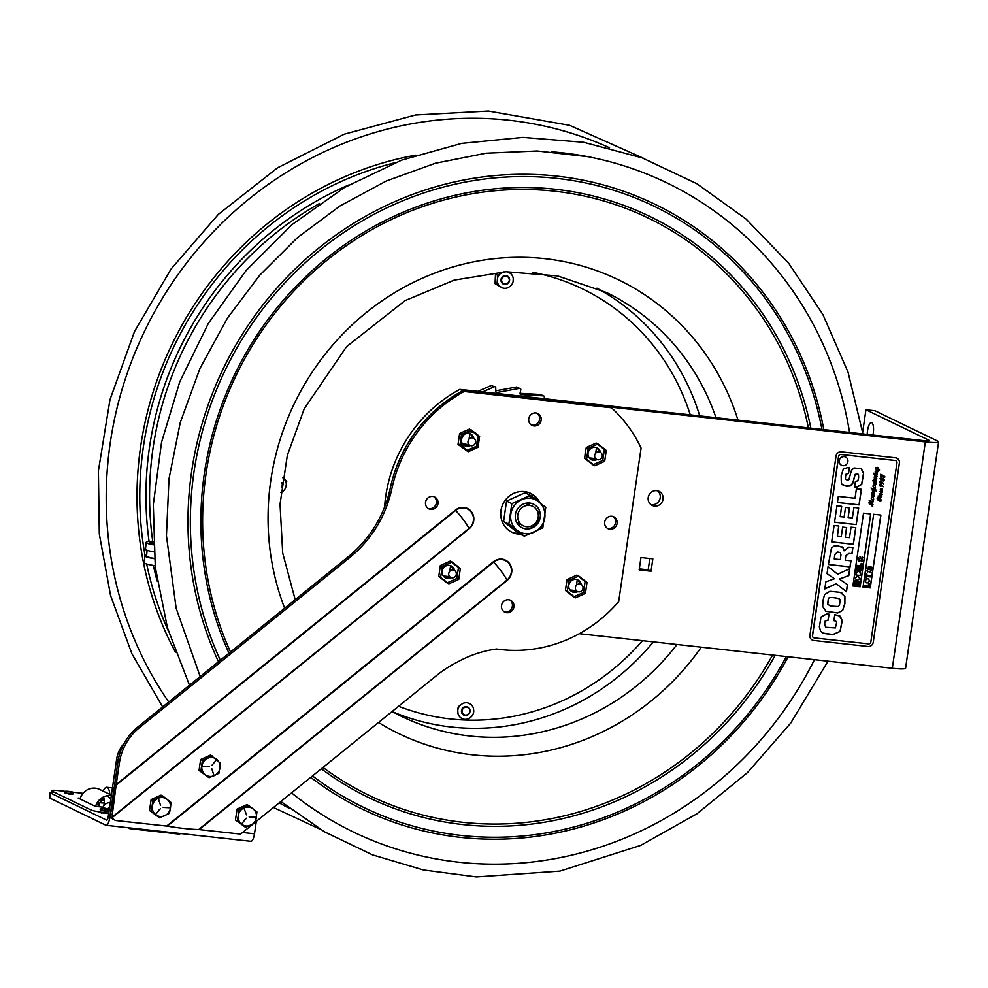 <?xml version="1.0" encoding="UTF-8"?>
<svg xmlns="http://www.w3.org/2000/svg" width="988" height="988" viewBox="0 0 988 988"><rect width="100%" height="100%" fill="white"/><g stroke="black" fill="none" stroke-linecap="round" stroke-linejoin="round"><path stroke-width="1.48" d="M651.043 571.225L639.162 569.915L640.977 557.541L652.846 558.85L651.043 571.225L648.19 569.854L649.832 558.516M639.322 568.866L648.19 569.854M387.914 502.929A138.987 131.182 -64.2 0 1 462.656 390.766L925.336 441.895A19.167 2.013 8.3 0 0 938.6 441.895A19.167 2.013 8.3 0 0 937.723 441.13L874.985 410.761L865.945 409.773L928.683 440.129A9.584 1 8.3 0 1 929.115 440.512A9.584 1 8.3 0 1 922.483 440.512L459.803 389.383A138.987 131.182 115.8 0 0 384.567 507.066M938.6 441.895L905.576 668.283A19.167 2.013 8.3 0 1 892.312 668.283L579.326 633.703M599.284 449.614L598.95 451.874A6.595 6.224 115.8 0 0 596.357 447.564M596.567 459.778L592.504 459.321A6.323 5.965 -64.2 0 1 591.182 459.185L590.355 459.087M453.344 567.68L453.01 569.953M450.627 577.844L446.564 577.4A6.323 5.965 -64.2 0 1 445.255 577.251L444.439 577.165M472.61 435.622L472.276 437.882M469.905 445.773L465.83 445.329A6.323 5.965 -64.2 0 1 464.521 445.18L463.693 445.094M580.018 581.685L579.684 583.945A6.595 6.224 115.8 0 0 577.091 579.623M577.288 591.837L573.238 591.392A6.323 5.965 -64.2 0 1 571.916 591.244L571.101 591.157M527.913 502.991A12.264 11.584 -64.2 0 1 529.864 505.461M520.824 524.134A12.264 11.584 -64.2 0 1 517.687 524.134M511.043 520.59A12.264 11.584 -64.2 0 1 509.956 519.169M654.513 506.091A7.855 7.422 -64.2 0 1 648.955 495.124A7.855 7.422 -64.2 0 1 662.775 500.41A7.855 7.422 -64.2 0 1 654.513 506.091M867.217 434.399A9.584 3.001 96.3 0 1 871.428 422.58A9.584 3.001 96.3 0 1 872.96 435.041M862.672 432.127L865.945 409.773M650.87 504.572A7.855 7.422 115.8 0 0 657.551 490.752M455.678 510.45A17.154 2.532 51 0 1 468.942 528.494A11.72 11.066 115.8 0 0 471.313 512.179A11.72 11.066 115.8 0 0 455.678 510.45L116.115 785.176L119.474 762.403A52.722 49.758 -64.2 0 1 139.333 727.761L349.777 557.504A115.028 108.557 -64.2 0 0 391.841 488.838A138.987 131.182 -64.2 0 1 464.187 391.507L611.473 407.785L462.656 390.766L459.803 389.383M597.011 459.556A6.595 6.224 -64.2 0 1 589.219 457.913A6.323 5.965 115.8 0 0 589.651 457.938L594.924 458.531L595.035 457.765M595.702 453.196L595.727 453.023A6.323 5.965 115.8 0 0 595.925 451.652L596.517 447.675M451.071 577.622A6.595 6.224 -64.2 0 1 443.291 575.979A6.323 5.965 115.8 0 0 443.711 576.016L448.984 576.597L449.095 575.843M449.762 571.274L449.787 571.089A6.323 5.965 115.8 0 0 449.997 569.73L450.577 565.729M470.337 445.563A6.595 6.224 -64.2 0 1 462.557 443.921A6.323 5.965 115.8 0 0 462.977 443.945L468.25 444.526L468.361 443.773M469.028 439.203L469.065 439.03A6.323 5.965 115.8 0 0 469.263 437.659L469.843 433.67M569.965 589.997A6.323 5.965 115.8 0 0 570.385 590.009L575.658 590.589L575.769 589.836M576.436 585.267L576.461 585.094A6.323 5.965 115.8 0 0 576.659 583.723L577.251 579.734M516.86 522.85A12.264 11.584 115.8 0 0 519.416 522.454M527.678 505.387A12.264 11.584 115.8 0 0 526.406 503.139M504.362 283.939A4.026 3.804 -64.2 0 1 502.83 277.295A4.026 3.804 -64.2 0 1 509.203 278.974A4.026 3.804 -64.2 0 1 504.362 283.939M463.94 714.633A4.026 3.804 -64.2 0 1 464.064 707.741A4.026 3.804 -64.2 0 1 469.769 711.027A4.026 3.804 -64.2 0 1 463.94 714.633M281.951 483.107A4.026 3.804 -64.2 0 1 281.432 487.22M501.892 282.914L502.793 283.062M814.445 659.675A360.447 340.181 -64.2 0 1 477.537 863.71A360.447 340.181 -64.2 0 1 291.534 792.87M551.551 151.794A360.447 340.181 -64.2 0 1 587.835 156.684A360.447 340.181 -64.2 0 1 849.569 432.46M465.607 715.114A5.94 5.607 -64.2 0 1 464.792 715.46M457.839 711.755A5.94 5.607 -64.2 0 1 461.408 704.407M468.621 707.569A5.94 5.607 -64.2 0 1 468.855 708.421M497.458 277.171A5.94 5.607 -64.2 0 1 500.521 273.54M508.153 276.504A5.94 5.607 -64.2 0 1 508.388 277.356M505.152 284.05A5.94 5.607 -64.2 0 1 504.337 284.396M391.841 488.838L390.297 488.097A138.987 131.182 115.8 0 1 462.656 390.766L464.187 391.507M493.642 562.098A17.154 2.532 51 0 1 506.906 580.129A11.72 11.066 115.8 0 0 509.289 563.827A11.72 11.066 115.8 0 0 493.642 562.098L167.281 826.129L116.288 820.571A6.138 5.792 115.8 0 1 112.262 817.521L469.127 528.79A12.14 11.461 -64.2 0 0 471.597 511.895A12.14 11.461 -64.2 0 0 455.382 510.104L116.152 784.558M529.877 423.568A6.595 6.224 -64.2 0 1 537.818 413.527A6.595 6.224 -64.2 0 1 540.535 422.172A6.595 6.224 -64.2 0 1 529.877 423.568M531.322 424.964A6.595 6.224 115.8 0 0 537.015 413.219M605.817 526.839A6.595 6.224 -64.2 0 1 613.758 516.81A6.595 6.224 -64.2 0 1 616.487 525.455A6.595 6.224 -64.2 0 1 605.817 526.839M607.274 528.247A6.595 6.224 115.8 0 0 612.955 516.489M426.68 507.042A6.595 6.224 -64.2 0 1 434.621 497.013A6.595 6.224 -64.2 0 1 437.351 505.658A6.595 6.224 -64.2 0 1 426.68 507.042M428.137 508.45A6.595 6.224 115.8 0 0 433.831 496.705M502.633 610.325A6.595 6.224 -64.2 0 1 510.561 600.296A6.595 6.224 -64.2 0 1 513.291 608.929A6.595 6.224 -64.2 0 1 502.633 610.325M504.078 611.733A6.595 6.224 115.8 0 0 509.771 599.975M390.297 488.097A115.028 108.557 -64.2 0 1 348.245 556.75L137.789 727.02A52.722 49.758 115.8 0 0 117.93 761.662L114.151 788.177C114.522 797.427 113.25 805.887 110.347 813.556L112.274 814.779L116.115 785.176M611.473 407.785A138.987 131.182 -64.2 0 1 641.089 448.058L618.686 601.618A138.987 131.182 -64.2 0 1 496.606 649.005A115.028 108.557 115.8 0 0 457.432 662.059A115.028 108.557 115.8 0 0 436.573 675.533L255.559 821.979M112.274 814.779L112.262 817.521M468.942 528.494L112.138 817.162M252.854 824.165L240.603 834.082L199.156 829.574L507.103 580.438A12.14 11.461 -64.2 0 0 509.561 563.531A12.14 11.461 -64.2 0 0 493.358 561.74L166.663 826.042M462.557 443.921A6.595 6.224 -64.2 0 1 461.347 440.673M464.397 434.374A6.595 6.224 -64.2 0 1 473.808 438.376M589.219 457.913A6.595 6.224 -64.2 0 1 591.8 447.947A6.595 6.224 -64.2 0 1 600.482 452.368M577.733 591.627A6.595 6.224 -64.2 0 1 569.953 589.972A6.595 6.224 -64.2 0 1 572.534 580.005A6.595 6.224 -64.2 0 1 581.216 584.439M443.291 575.979A6.595 6.224 -64.2 0 1 445.872 566.001A6.595 6.224 -64.2 0 1 454.554 570.447M520.231 534.187A21.563 20.353 -64.2 0 1 518.218 534.063A21.563 20.353 -64.2 0 1 504.72 501.002A21.563 20.353 -64.2 0 1 539.819 502.62M506.906 580.129L198.637 829.537C189.992 829.278 179.544 828.142 167.281 826.129M114.83 820.114L113.299 819.361A6.138 5.792 -64.2 0 1 110.187 815.112L110.248 813.791M167.293 825.536L167.935 825.61M496.606 560.344A10.448 9.855 115.8 0 0 492.777 562.308L167.392 825.548M458.63 508.709A10.448 9.855 115.8 0 0 454.801 510.66L116.139 784.67M511.166 531.865A21.563 20.353 115.8 0 0 518.824 533.446M534.347 526.481A21.563 20.353 115.8 0 0 537.768 521.639M537.892 501.114A21.563 20.353 115.8 0 0 529.939 493.074M464.002 445.316A6.595 6.224 115.8 0 0 469.016 444.699M472.313 437.882A6.595 6.224 115.8 0 0 469.695 433.571M590.663 459.309A6.595 6.224 115.8 0 0 595.69 458.691M571.41 591.38A6.595 6.224 115.8 0 0 576.412 590.75M444.736 577.375A6.595 6.224 115.8 0 0 449.75 576.757M453.047 569.953A6.595 6.224 115.8 0 0 450.429 565.63M519.565 510.265A10.831 10.226 -64.2 0 1 537.398 511.166A10.831 10.226 -64.2 0 1 527.024 526.777A10.831 10.226 -64.2 0 1 519.565 510.265M147.101 550.291L146.57 555.985A16.487 2.013 5.2 0 0 154.4 558.442M154.424 558.689A18.167 2.223 -174.8 0 1 144.89 555.836A18.167 2.223 -174.8 0 1 146.656 555.058M155.141 565.704A18.167 2.223 -174.8 0 1 144.273 562.654L144.89 555.836M153.856 551.86A18.167 2.223 -174.8 0 1 145.508 549.205L146.125 542.387A18.167 2.223 -174.8 0 1 152.708 541.276M153.412 544.857A18.167 2.223 -174.8 0 1 146.125 542.387M153.263 541.93A14.338 1.754 5.2 0 0 153.375 544.203M460.186 705.309A8.41 7.941 115.8 0 0 457.765 710.495L457.95 713.398A8.41 7.941 115.8 0 0 460.976 717.967L463.508 719.14A8.41 7.941 115.8 0 0 468.954 718.523L471.301 716.794A8.41 7.941 115.8 0 0 473.734 711.607L473.548 708.705A8.41 7.941 115.8 0 0 470.523 704.135L467.991 702.962A8.41 7.941 115.8 0 0 462.545 703.58L460.186 705.309M461.878 709.248A4.52 4.273 115.8 0 0 466.027 715.497A4.52 4.273 115.8 0 0 469.337 708.396A4.52 4.273 115.8 0 0 461.878 709.248M282.741 477.735L284.593 479.378A8.41 7.941 115.8 0 1 286.285 484.676L285.705 487.553A8.41 7.941 115.8 0 1 282.062 491.938L280.876 492.395M281.37 487.739A4.52 4.273 115.8 0 0 282.049 482.453M284.593 479.378L286.742 481.354L285.433 480.724M504.09 271.811A8.41 7.941 115.8 0 0 502.917 272.145L500.41 273.602A8.41 7.941 115.8 0 0 497.458 278.505L497.409 275.146L495.494 274.219L495.062 283.68L502.2 287.804A8.41 7.941 115.8 0 0 507.659 287.817L510.166 286.359A8.41 7.941 115.8 0 0 513.118 281.469L513.254 278.542A8.41 7.941 115.8 0 0 510.747 273.627L508.375 272.157A8.41 7.941 115.8 0 0 506.535 271.712M497.322 281.432A8.41 7.941 115.8 0 0 499.829 286.335L496.976 284.606L497.458 278.505M502.2 287.804L499.829 286.335M505.486 275.504A4.52 4.273 115.8 0 0 501.447 282.21A4.52 4.273 115.8 0 0 508.919 282.235A4.52 4.273 115.8 0 0 505.486 275.504M496.976 284.606L495.062 283.68M539.3 510.277L538.287 516.588M538.188 517.341L537.62 523.591M524.344 536.175L519.058 533.619L503.584 521.528L508.857 524.085L524.344 536.175L542.795 527.839L545.771 507.412L542.227 505.695M542.795 527.839L540.856 526.9M535.101 526.196L528.506 528.913M520.948 532.594L520.33 532.927M529.025 496.013L532.359 498.631M545.771 507.412L530.297 495.321L525.011 492.765L506.56 501.101L511.846 503.658L508.857 524.085M530.297 495.321L511.846 503.658M503.584 521.528L506.56 501.101M510.833 514.106A17.969 16.969 -64.2 0 1 538.509 501.595A17.969 16.969 -64.2 0 1 534.039 532.236A17.969 16.969 -64.2 0 1 510.833 514.106M515.403 514.612A13.128 12.399 115.8 0 0 532.359 527.851A13.128 12.399 115.8 0 0 535.632 505.473A13.128 12.399 115.8 0 0 515.403 514.612M149.534 810.493L159.562 817.805L149.534 810.493L151.115 799.588L152.893 800.453L162.736 796.007L170.986 802.454L170.455 808.023L169.405 813.359L159.562 817.805M158.241 816.73L159.154 816.323M168.368 812.852L169.405 813.359M169.195 801.7L170.986 802.454M164.613 798.008L162.341 796.229M151.115 799.588L160.958 795.155L162.736 796.007M151.3 811.358L152.893 800.453M152.35 806.023A9.584 9.053 -64.2 0 1 162.785 797.6A9.584 9.053 -64.2 0 1 170.455 808.023A9.584 9.053 -64.2 0 1 160.031 816.459A9.584 9.053 -64.2 0 1 152.35 806.023M160.562 805.368L158.512 798.971L160.562 805.368M160.402 808.678L156.005 813.976L160.402 808.678M163.181 807.418L169.751 807.764L163.181 807.418M200.626 759.537L199.045 770.442L200.823 771.295L202.404 760.39L200.626 759.537L210.469 755.091L218.57 761.415M214.137 757.944L211.852 756.166M202.404 760.39L212.247 755.956M199.045 770.442L209.073 777.741L200.823 771.295M207.752 776.679L208.666 776.259M217.879 772.801L218.916 773.295L209.073 777.741M220.497 762.39L218.916 773.295M219.966 767.972A9.584 9.053 -64.2 0 1 209.542 776.407A9.584 9.053 -64.2 0 1 201.873 765.972A9.584 9.053 -64.2 0 1 212.297 757.537A9.584 9.053 -64.2 0 1 219.966 767.972M211.753 768.627L213.816 775.024L211.753 768.627M211.914 765.33L216.323 760.031L211.914 765.33M209.135 766.577L202.565 766.243L209.135 766.577M246.518 814.865L244.122 808.629M237.256 820.855L238.306 815.52A9.584 9.053 -64.2 0 1 248.729 807.097A9.584 9.053 -64.2 0 1 256.398 817.521A9.584 9.053 -64.2 0 1 245.975 825.956A9.584 9.053 -64.2 0 1 238.306 815.52L238.849 809.95L248.692 805.504L256.942 811.951L255.349 822.856L245.506 827.302L235.477 819.991L245.506 827.302M246.358 818.175L241.949 823.473L246.358 818.175M249.137 816.915L255.707 817.261L249.137 816.915M244.197 826.227L245.11 825.82M254.311 822.349L255.349 822.856M255.151 811.197L256.942 811.951M250.569 807.505L248.297 805.726M238.849 809.95L237.071 809.086L246.914 804.652L248.692 805.504M237.071 809.086L235.477 819.991M110.162 814.878L109.73 817.805A8.818 2.766 96.3 0 1 106.148 825.301A8.818 2.766 96.3 0 1 105.852 825.215L49.832 798.106A9.584 1 8.3 0 1 49.4 797.724L50.141 792.648A9.584 1 8.3 0 0 50.573 793.031L106.581 820.139A3.656 1.149 96.3 0 0 106.704 820.176A3.656 1.149 96.3 0 0 108.198 817.064L116.621 759.327L118.152 760.068L117.708 763.181M100.578 802.651L97.442 802.293M99.059 804.343L97.553 804.306L98.973 804.985M98.961 805.022L96.182 804.714M98.714 806.702L99.306 802.676A8.386 0.877 8.3 0 0 104.271 802.935M71.63 794.29L68.419 793.932M54.809 792.462A9.584 1 8.3 0 0 50.141 792.648M100.233 812.63L108.149 813.507L100.233 812.63M114.139 787.646L110.36 813.532M216.928 814.73A6.595 6.224 -64.2 0 1 213.828 817.237M256.312 821.374L254.496 833.798L242.579 832.476M250.606 841.208A8.818 2.766 -83.7 0 0 250.903 841.294A8.818 2.766 -83.7 0 0 254.496 833.798M174.296 737.517L174.925 737.591M118.152 760.068A28.751 27.145 -64.2 0 1 119.56 754.4M124.167 743.334A28.751 27.145 115.8 0 0 116.621 759.327M158.92 810.061A6.595 6.224 115.8 0 0 159.883 809.37M244.863 819.558A6.595 6.224 115.8 0 0 245.827 818.867M111.311 795.735A14.375 13.573 115.8 0 0 95.601 806.356M111.397 795.13L99.541 789.387A14.375 13.573 115.8 0 0 80.09 798.983M101.789 813.075A14.375 13.573 115.8 0 0 102.505 812.42M102.937 797.217L102.456 798.452A7.682 7.249 115.8 0 0 101.196 798.304M104.185 805.269L103.839 805.096A12.078 11.399 115.8 0 0 103.444 796.958M110.742 799.613A12.078 11.399 115.8 0 0 107.21 795.772M109.829 794.364A14.375 4.508 -83.7 0 0 106.778 787.288A14.375 4.508 -83.7 0 0 103.147 791.129M100.788 800.539A14.375 4.508 -83.7 0 0 100.566 802.799M101.134 812.321A14.375 4.508 -83.7 0 0 101.332 812.976M159.031 801.392A14.375 4.508 -83.7 0 0 158.969 800.169M101.431 800.589A7.682 2.408 -83.7 0 0 101.233 802.861M128.551 827.771A14.375 4.508 -83.7 0 0 129.885 828.648A14.375 4.508 -83.7 0 0 131.367 828.08M129.885 828.648L178.989 834.082A14.375 4.508 -83.7 0 0 180.471 833.514M104.246 799.996L99.702 799.564M110.31 802.627A7.657 7.225 115.8 0 0 102.962 807.171L95.256 806.319L78.151 798.045L80.312 798.279M106.445 808.863L102.962 807.171M108.779 813.075L104.185 812.568A10.732 1.124 -171.7 0 1 90.859 809.901L51.969 791.079A10.732 1.124 -171.7 0 1 58.897 790.659L64.973 791.326M72.853 792.191L83.054 793.327M108.557 811.272L100.529 810.111M72.914 794.031L64.875 792.858M81.004 796.538A7.311 0.766 -171.7 0 1 80.855 796.316A7.657 7.657 0 0 1 82.375 794.204M99.516 799.737A7.657 7.225 -64.2 0 1 99.64 800.366L99.652 800.416A8.386 0.877 8.3 0 0 104.32 800.688M482.589 391.903L494.259 386.802A1.149 1.087 -64.2 0 1 495.741 387.778L495.815 391.433A1.149 1.087 115.8 0 0 497.05 392.483L519.565 388.37A1.149 1.087 -64.2 0 1 520.775 389.68L520.034 393.298A1.149 1.087 115.8 0 0 520.997 394.62L543.449 395.892A1.149 1.087 -64.2 0 1 544.326 397.472L543.795 398.67M495.803 390.803L516.712 386.987L519.565 388.37M520.034 393.348L540.597 394.521L543.449 395.892M477.797 391.372L491.406 385.419L494.259 386.802M468.003 441.414A4.001 3.779 -64.2 0 1 474.166 438.623A4.001 3.779 -64.2 0 1 473.166 445.452A4.001 3.779 -64.2 0 1 468.003 441.414M594.665 455.406A4.001 3.779 -64.2 0 1 600.84 452.615A4.001 3.779 -64.2 0 1 599.84 459.445A4.001 3.779 -64.2 0 1 594.665 455.406M575.399 587.477A4.001 3.779 -64.2 0 1 581.574 584.686A4.001 3.779 -64.2 0 1 580.574 591.516A4.001 3.779 -64.2 0 1 575.399 587.477M448.737 573.472A4.001 3.779 -64.2 0 1 454.9 570.694A4.001 3.779 -64.2 0 1 453.9 577.511A4.001 3.779 -64.2 0 1 448.737 573.472M442.241 566.47L440.66 577.363L448.91 583.809L457.308 580.018L458.753 579.363L460.334 568.471L452.084 562.024L442.241 566.47L440.352 565.556L438.771 576.449L447.021 582.895L456.864 578.449L458.444 567.557L451.59 562.246M440.66 577.363L438.771 576.449M460.334 568.471L458.444 567.557M458.753 579.363L456.864 578.449M448.91 583.809L447.021 582.895M452.084 562.024L450.195 561.11L440.352 565.556M568.915 580.462L567.322 591.355L575.572 597.802L583.97 594.01A10.349 9.769 115.8 0 0 585.649 591.763L587.008 582.463L578.746 576.016L568.915 580.462L567.026 579.548L565.432 590.441L573.682 596.888L583.525 592.442L585.118 581.549L578.264 576.239M567.322 591.355L565.432 590.441M583.97 594.01L585.415 593.356L585.649 591.763M587.008 582.463L585.118 581.549M584.797 593.059L583.525 592.442M575.572 597.802L573.682 596.888M578.746 576.016L576.856 575.102L567.026 579.548M588.169 448.404L586.588 459.296L594.838 465.743L604.681 461.297L606.274 450.405L598.012 443.958L588.169 448.404L586.279 447.49L585.229 452.837L584.698 458.383L592.948 464.829L602.791 460.383L604.384 449.491L597.53 444.18M586.588 459.296L584.698 458.383M606.274 450.405L604.384 449.491M604.681 461.297L602.791 460.383M594.838 465.743L592.948 464.829M598.012 443.958L596.122 443.044L586.279 447.49M462.952 433.757L461.507 434.411L459.618 433.497L458.037 444.39L468.176 451.751L476.574 447.947A10.349 9.769 115.8 0 0 478.254 445.699L479.378 438.005A10.349 9.769 115.8 0 0 478.39 435.461L472.56 430.904A10.349 9.769 115.8 0 0 469.905 430.62L462.952 433.757A10.349 9.769 115.8 0 0 461.273 436.004L459.926 445.304L458.037 444.39M461.507 434.411L461.273 436.004M467.62 449.861A9.201 8.682 -64.2 0 1 462.285 437.239A9.201 8.682 -64.2 0 1 478.785 441.982A9.201 8.682 -64.2 0 1 467.62 449.861M460.149 443.698A10.349 9.769 115.8 0 0 461.137 446.243L466.966 450.8A10.349 9.769 115.8 0 0 469.621 451.096M476.673 446.65L477.71 435.498L473.351 432.164M479.378 438.005L479.6 436.412L478.637 435.943M476.574 447.947L478.019 447.305L478.254 445.699M478.019 447.305L477.389 446.996M467.954 449.935L476.13 446.391M466.966 450.8L468.176 451.751M459.926 445.304L461.137 446.243M471.498 430.694L470.856 430.188M472.56 430.904L469.461 429.051L459.618 433.497M479.6 436.412L478.39 435.461M471.35 429.965L469.905 430.62M863.03 587.082L870.181 587.872L880.802 515.081M868.366 566.791L869.551 566.927L869.391 568.051L868.193 567.915L868.366 566.791M870.576 567.038L871.774 567.174L871.614 568.298L870.416 568.162L870.576 567.038M869.835 580.981L867.192 583.019L866.068 582.673L865.155 580.475L867.835 578.449L869.835 580.981M869.354 583.76L868.872 587.07L864.389 586.576L864.525 585.625L868.242 586.045L868.588 583.673L869.354 583.76M870.502 575.93L870.354 576.893L866.6 576.473L866.39 577.869L865.624 577.782L866.18 574.04L866.945 574.127L866.735 575.522L870.502 575.93M871.095 572.336L868.39 571.447L867.588 572.138L867.723 571.225L866.562 570.842L867.933 569.792L866.884 568.668L869.588 569.57L870.379 568.866L870.243 569.792L871.416 570.175L870.033 571.225L871.095 572.336M827.796 604.187L830.291 606.039L838.034 606.533L839.504 604.952L840.109 600.445C840.479 599.049 838.553 598.16 834.329 597.777C830.278 597.209 828.29 597.678 828.376 599.173L827.796 604.187M873.244 642.249A4.792 4.52 -64.2 0 1 868.032 646.473L813.742 640.471A4.792 4.52 -64.2 0 1 809.913 635.259L836.058 456.036A4.792 4.52 -64.2 0 1 841.27 451.812L895.548 457.815A4.792 4.52 -64.2 0 1 899.389 463.026L873.244 642.249M895.844 460.655A2.112 1.988 115.8 0 0 895.165 460.457L840.887 454.455A2.112 1.988 115.8 0 0 838.59 456.308L812.445 635.531A2.112 1.988 115.8 0 0 813.569 637.68M840.973 554.824L840.306 552.564L837.886 552.07L834.922 554.453L834.255 558.973L840.282 559.64L840.973 554.824M843.097 485.441L850.088 485.948L852.792 483.046L855.065 474.376L858.337 474.351M854.459 487.121L856.682 487.269L861.61 484.355L863.512 473.338L861.104 468.608M847.087 480.131L845.345 478.772L845.481 476.191L845.913 474.265L848.457 473.289L849.285 467.559M840.208 516.601L841.591 506.325M834.551 522.17L856.139 524.554L858.56 508.005M848.136 517.477L849.421 507.869M828.376 564.469L849.976 566.853L850.853 560.801M845.209 560.134L845.74 555.626L849.001 553.404L851.891 553.725L852.792 547.587M843.826 550.711L843.097 547.834L841.727 546.673M840.232 552.527L837.762 552.02L834.798 554.404L834.267 558.924M825.783 611.214L837.651 612.943L842.591 610.3L844.765 603.68L844.814 596.554L841.69 592.849M838.787 598.654L834.205 597.728C830.155 597.16 828.179 597.629 828.265 599.111L827.685 604.137L830.179 605.977M833.786 620.612L835.737 621.032M825.622 627.232L824.548 623.601L825.264 620.896L828.03 620.118L828.895 614.141M822.745 633.049L832.847 634.531L840.01 631.381L842.109 620.662L839.318 615.573M824.832 588.811L836.243 583.735M846.358 591.676L847.383 584.587L839.269 579.054L848.704 575.596L849.692 568.755M837.577 574.114L828.055 566.667M837.33 536.299L838.713 526.024M831.674 541.869L853.274 544.252L855.682 527.703M845.271 537.176L846.543 527.58M837.429 502.472L859.017 504.856L861.289 489.295M852.891 585.958L860.042 586.749L870.663 513.958M857.337 580.339L856.25 580.005L855.386 577.894L857.955 575.942L859.856 578.375L857.337 580.339M858.745 585.625L854.398 585.155L854.608 583.686L857.683 583.278L854.83 582.216L855.04 580.759L859.387 581.228L859.251 582.093L855.83 581.747L859.128 582.932L858.992 583.933L855.447 584.365L858.868 584.773L858.745 585.625M861.19 560.925L859.733 560.431L858.992 561.122L859.115 560.233L858.078 559.887L859.325 558.85L858.387 557.837L860.881 558.677L861.622 558.01L862.487 559.912L861.4 559.541L861.289 560.258L862.289 561.283L861.19 560.925M862.845 557.479L862.154 556.54L862.845 557.479M860.523 557.22L859.819 556.281L860.523 557.22M861.499 566.729L857.152 566.248L857.275 565.395L860.869 565.791L861.215 563.432L861.968 563.518L861.499 566.729M860.881 570.928L856.547 570.447L857.028 567.1L857.782 567.186L857.423 569.681L858.362 569.792L858.696 567.495L859.461 567.569L859.115 569.866L860.252 569.99L860.622 567.433L861.388 567.52L860.881 570.928M855.88 574.979L856.337 572.447L858.646 571.422L860.252 572.225L860.227 575.461L855.88 574.979M812.556 635.593A2.112 1.988 115.8 0 0 814.248 637.89L868.526 643.88A2.112 1.988 115.8 0 0 870.823 642.027L896.968 462.804A2.112 1.988 115.8 0 0 895.276 460.507L840.998 454.517A2.112 1.988 115.8 0 0 838.701 456.37L812.556 635.593M870.255 587.909L863.018 587.107L873.651 514.291L880.888 515.081L870.255 587.909M860.128 586.786L852.891 585.983L863.512 513.167L870.749 513.97L860.128 586.786M837.416 502.509L838.306 496.421L855.028 498.261L856.411 488.764L861.413 489.307L859.128 504.905L837.416 502.509M838.837 526.036L837.33 536.348L841.245 536.78L842.653 527.147L846.667 527.592L845.259 537.225L849.507 537.694L851.039 527.184L855.806 527.716L853.385 544.314L831.674 541.918L834.07 525.517L838.837 526.036M827.042 573.67L828.068 566.643L837.663 574.189L849.828 568.693L848.816 575.658L839.38 579.116L847.506 584.637L846.457 591.763L836.268 583.723L824.807 588.934L825.845 581.87L834.403 578.733L827.042 573.67M834.564 620.736L833.897 620.662L834.774 614.672L840.294 616.203L842.221 620.711L840.133 631.431L832.97 634.592L823.597 633.407L820.62 631.246L819.348 626.874L821.028 617.031L826.598 613.98L829.018 614.153L828.142 620.168L825.375 620.958L824.659 623.663L825.672 627.257L835.403 627.948L836.713 622.008L834.564 620.736M822.695 606.558L822.955 600.543L824.572 594.653L829.895 591.269L840.393 592.368L844.925 596.604L844.876 603.742L842.702 610.349L837.762 612.992L826.104 611.362L822.695 606.558M850.977 560.814L850.088 566.914L828.376 564.519L831.439 548.093L834.304 545.895L837.923 545.759L843.209 547.883L844.073 550.785L848.939 547.154L852.903 547.599L852.002 553.786L849.112 553.465L845.851 555.676L845.197 560.184L850.977 560.814M841.702 506.338L840.208 516.638L844.123 517.082L845.518 507.449L849.544 507.894L848.136 517.514L852.385 517.984L853.916 507.486L858.683 508.017L856.263 524.616L834.551 522.207L836.935 505.819L841.702 506.338M848.408 467.435L849.408 467.583L848.569 473.351L846.024 474.326L845.605 476.241L845.456 478.834L847.198 480.18L848.877 479.711L851.446 470.461L854.003 467.954L861.388 468.757L863.623 473.388L861.721 484.404L856.806 487.331L854.583 487.17L855.423 481.428L857.88 480.81L858.658 477.463L858.461 474.401L856.966 473.795L855.188 474.425L852.916 483.095L850.199 486.01L846.21 486.244L841.356 483.799L841.146 475.87L843.394 468.831L848.408 467.435M881.531 476.858L880.469 475.87L880.703 474.24L881.716 474.746C884.346 476.006 885.334 476.834 884.668 477.216L881.42 474.833L881.531 476.858M874.158 474.302L873.75 473.227L874.158 474.302M881.148 477.587L882.049 478.822L883.223 478.056L884.272 479.958L883.223 481.045L882.877 480.291L884.05 479.872L883.037 478.945L882.086 479.699L881 478.377L880.296 478.921L880.926 480.217L880.061 478.637L881.148 477.587M881.321 500.2L880.518 501.361L879.876 500.867L881.098 500.064L880.481 499.162L878.159 500.286L877.109 498.804L877.801 497.804L878.32 498.261L877.332 498.977L877.826 499.644L880.209 498.446L881.321 500.2M879.542 482.169L881.086 481.156L883.704 483.824L880.419 481.872L879.752 482.243L882.025 483.367L880.938 484.083L879.542 482.169M881.716 490.875L880.271 489.208L880.876 488.628L881.679 490.11L882.272 488.541L882.445 492.382L881.42 493.21L879.925 491.493L880.555 490.925L880.16 491.715L881.135 492.444L882.012 491.876L881.58 490.838M881.592 493.197L882.136 494.519L880.086 494.42L881.827 495.63L881.716 497.446L879.258 497.186L879.221 496.346L880.913 497.05L880.802 496.223M881.271 496.309L879.431 494.827L880.357 495.26L879.592 493.802L881.506 494.099L881.247 493.16M879.691 485.318L880.296 486.38L879.308 484.342L881.568 485.207L883.284 486.738L879.691 485.318M878.505 497.063L878.097 495.988L878.505 497.063M875.887 477.328L876.294 478.13L874.294 477.575L874.331 478.451L876.134 479.785L874.047 479.254L874.084 480.106L876.554 480.291L876.01 479.069L876.788 478.637L875.467 476.117L877.134 476.327L874.874 473.573L876.566 474.277L876.455 473.462M875.948 477.402L874.454 476.438L875.245 476.426L874.652 475.154L876.307 475.92L876.257 475.006M877.245 470.436L877.789 471.758L875.739 471.647L877.48 472.869L876.924 473.548L875.084 472.066L876.01 472.486L875.245 471.041L877.159 471.338L876.899 470.399M877.035 470.449L875.578 468.744L875.763 467.559L877.875 468.275L877.69 467.373L879.53 470.066L878.912 470.56L877.468 468.93L877.962 469.955L877.035 470.449M876.801 473.499L877.369 474.672L876.603 475.067M875.751 480.687L876.294 481.996L875.43 482.514L873.713 482.169L872.812 480.625L875.43 481.712L875.405 480.65M875.492 482.49L876.01 483.997L874.973 484.824L873.478 483.107L874.108 482.539L873.713 483.33L874.689 484.058L875.566 483.49L875.146 482.453M875.146 484.812L875.479 487.603L874.528 488.171L872.997 486.355L873.207 484.985L874.923 485.676L874.8 484.775M874.664 488.146L876.48 490.925L874.096 490.443L874.849 491.938L873.837 494.049L872.145 493.42L872.108 492.555L874.195 493.086L872.342 490.888L874.047 491.604L874.145 490.925L871.008 488.047L874.405 489.542L874.318 488.109M873.8 494L874.355 495.321L872.293 495.21L874.047 496.433L873.38 497.1M873.355 497.063L873.688 499.854L872.75 500.41L871.218 498.594L871.428 497.236L873.133 497.915L873.022 497.026M872.873 500.385L873.404 501.743L872.12 502.324L869.539 501.2L872.96 504.423L869.23 503.522L872.762 506.177L872.182 506.745L872.416 505.819L868.835 502.892L872.342 503.46L869.193 500.434L872.268 501.459L872.528 500.348M873.491 497.112L871.651 495.63L872.577 496.05L871.811 494.605L873.725 494.902L873.466 493.963M844.221 456.629A4.607 4.347 -64.2 0 1 846.988 463.829A4.607 4.347 -64.2 0 1 839.467 463.002A4.607 4.347 -64.2 0 1 844.221 456.629M892.312 668.283L925.336 441.895M928.584 440.759L928.683 440.129M462.112 710.854A231.204 218.212 -64.2 0 1 461.445 710.903M462.557 708.174A228.907 216.039 115.8 0 0 463.57 708.112M609.571 147.792A367.128 346.492 115.8 0 0 489.999 118.721A367.128 346.492 115.8 0 0 154.239 312.418A367.128 346.492 115.8 0 0 168.726 701.986M279.196 802.861A367.128 346.492 115.8 0 0 289.768 808.542M415.899 155.141A334.895 316.074 115.8 0 0 175.407 652.129M395.027 162.724A331.536 312.9 115.8 0 0 145.063 555.577M146.693 564.012A331.536 312.9 115.8 0 0 168.405 631.085M348.752 184.991A325.077 306.811 115.8 0 0 149.089 541.449M153.362 565.432A325.077 306.811 115.8 0 0 157.154 581.018M319.556 203.454A321.718 303.637 115.8 0 0 153.128 544.141M642.459 640.669A228.228 215.409 -64.2 0 1 462.372 719.906A228.228 215.409 -64.2 0 1 398.572 706.272M532.767 272.317A228.228 215.409 -64.2 0 1 690.291 414.861M653.364 641.879A235.416 222.189 -64.2 0 1 463.866 728.045A235.416 222.189 -64.2 0 1 392.063 711.545L401.214 716.263A235.416 222.189 -64.2 0 0 482.428 737.036A235.416 222.189 -64.2 0 0 677.002 644.485M596.95 288.187A235.416 222.189 -64.2 0 1 699.739 415.899M295.19 599.679L282.704 553.058L280.036 504.251L287.323 455.406L304.242 408.723L346.615 346.603L405.006 300.648L454.196 280.11L505.992 271.737L557.627 275.924L606.323 292.448A235.416 222.189 -64.2 0 1 715.979 417.689M701.307 647.177A252.088 237.923 -64.2 0 1 485.874 755.906A252.088 237.923 -64.2 0 1 378.552 722.475M284.643 608.213A252.088 237.923 -64.2 0 1 428.15 275.714A252.088 237.923 -64.2 0 1 737.987 420.122M772.591 655.056A320.643 302.612 -64.2 0 1 479.662 823.659A320.643 302.612 -64.2 0 1 322.977 767.429M230.5 652.018A320.643 302.612 -64.2 0 1 413.021 210.172A320.643 302.612 -64.2 0 1 808.394 427.903M775.148 655.34A322.78 304.65 -64.2 0 1 479.785 825.931A322.78 304.65 -64.2 0 1 321.322 768.775M228.994 653.229A322.78 304.65 -64.2 0 1 412.959 208.233A322.78 304.65 -64.2 0 1 810.852 428.175M786.337 656.575A333.833 315.061 -64.2 0 1 478.785 836.848A333.833 315.061 -64.2 0 1 312.492 775.913M220.336 660.243A333.833 315.061 -64.2 0 1 410.489 197.711A333.833 315.061 -64.2 0 1 821.942 429.397M788.128 656.773A335.969 317.099 -64.2 0 1 478.266 838.812A335.969 317.099 -64.2 0 1 310.726 777.346M218.472 661.75A335.969 317.099 -64.2 0 1 409.588 195.538A335.969 317.099 -64.2 0 1 823.794 429.607M349.777 557.504L348.245 556.75M119.474 762.403L117.93 761.662M137.789 727.02L139.333 727.761M50.573 793.031L49.832 798.106M169.43 824.4L168.787 824.325M111.52 818.002L109.73 817.805M101.678 799.712A7.657 2.396 -83.7 0 0 101.702 798.341M107.754 809.172A7.657 7.225 -64.2 0 1 109.717 806.677M644.633 158.784L569.594 125.315L488.344 111.064L415.454 115.016L344.207 134.195L277.579 167.787L218.336 214.371L171.085 268.983L134.504 331.536L109.977 399.708L98.405 470.918L99.306 534.014L110.582 595.554L131.898 653.747L162.649 706.902M273.466 807.492L320.137 829.228M828.018 661.182L790.709 723.117L747.57 772.53L697.046 813.717L640.706 845.395L559.937 871.107L476.414 876.936L423.457 869.996L372.451 854.855L324.57 831.847L280.876 801.503M189.461 685.215L167.466 627.911L155.301 567.161L153.313 504.707L161.538 442.328L179.779 381.739L208.283 323.521L246.16 270.428L292.09 224.56L344.491 187.461L401.622 160.167L461.729 143.371L523.01 137.394L583.735 142.297L642.212 157.882L696.836 183.706L746.088 219.077L788.548 263.067L822.893 314.53L848 372.044L862.956 433.93M200.181 676.545L176.16 608.287L166.441 535.694L168.997 478.785L180.248 422.592L199.897 368.561L227.45 318.074L259.683 275.257L297.512 237.589L340.033 205.924L386.32 180.977L435.338 163.267L486.034 153.202L537.262 150.991L587.835 156.684M106.148 825.301L250.903 841.294M112.447 787.918L106.778 787.288M65.257 793.105C63.158 791.092 65.504 790.709 72.297 791.981C75.187 794.253 72.84 794.636 65.257 793.105M71.593 793.006L72.186 792.302L66.073 791.413L66.431 792.253M100.9 810.358C98.8 808.345 101.147 807.962 107.939 809.221C110.829 811.506 108.482 811.889 100.9 810.358M107.235 810.259L107.828 809.555L101.727 808.666L102.085 809.505M466.101 449.305L467.596 449.849C483.478 449.664 479.155 432.275 474.117 432.732"/></g></svg>
